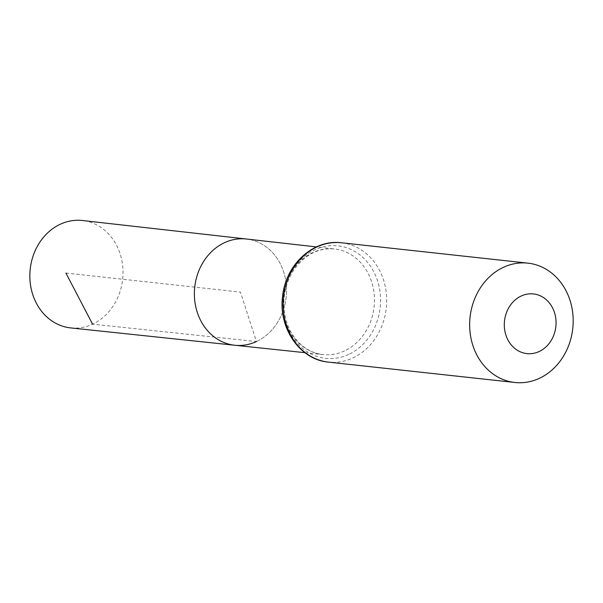 <?xml version="1.0" encoding="UTF-8"?>
<svg xmlns="http://www.w3.org/2000/svg" width="603" height="603" viewBox="0 0 603 603"><rect width="100%" height="100%" fill="white"/><g stroke="black" fill="none" stroke-linecap="round" stroke-linejoin="round"><path stroke-width="0.45" stroke-dasharray="3.02 2.26" d="M256.426 341.547A53.441 45.994 96.2 0 0 286.267 284.428A53.441 45.994 96.2 0 0 246.408 239.014A53.441 45.994 96.2 0 1 286.267 284.428A53.441 45.994 96.2 0 1 256.426 341.547A53.441 45.994 96.2 0 1 234.801 345.255M70.709 327.911A54.021 46.499 96.2 0 0 92.576 324.165A54.021 46.499 96.2 0 0 122.733 266.42A54.021 46.499 96.2 0 0 82.445 220.51M65.9 273.046L240.461 292.123L256.426 341.547L92.576 324.165M344.517 350.893A53.124 45.722 -83.8 0 1 323.012 354.579A53.124 45.722 -83.8 0 1 283.191 296.789A53.124 45.722 -83.8 0 1 334.559 248.964A53.124 45.722 -83.8 0 1 374.177 294.106A53.124 45.722 -83.8 0 1 344.517 350.893M341.441 242.775A60.021 51.662 -83.8 0 1 386.357 293.714A60.021 51.662 -83.8 0 1 352.853 357.963A60.021 51.662 -83.8 0 1 328.401 362.109M348.692 354.428A56.576 48.692 -83.8 0 1 283.696 294.362A56.576 48.692 -83.8 0 1 362.983 257.511A56.576 48.692 -83.8 0 1 348.692 354.428M304.854 352.665L323.012 354.579C311.653 353.26 302.118 347.539 294.407 337.424C289.025 330.052 285.671 321.452 284.337 311.615C282.656 296.925 285.558 283.44 293.05 271.169C304.07 255.009 317.909 247.607 334.559 248.964L316.409 246.913"/><path stroke-width="0.9" d="M316.409 246.913L246.408 239.014A53.441 45.994 96.2 0 0 194.739 287.126A53.441 45.994 96.2 0 0 234.801 345.255A53.441 45.994 96.2 0 0 256.426 341.547M539.15 351.534A30.014 25.831 -83.8 0 1 504.666 319.673A30.014 25.831 -83.8 0 1 546.725 300.121A30.014 25.831 -83.8 0 1 539.15 351.534M539.346 378.337A60.021 51.662 -83.8 0 1 514.894 382.49A60.021 51.662 -83.8 0 1 470.054 317.208A60.021 51.662 -83.8 0 1 527.934 263.149A60.021 51.662 -83.8 0 1 572.85 314.088A60.021 51.662 -83.8 0 1 539.346 378.337M246.408 239.014A53.441 45.994 96.2 0 0 194.739 287.126A53.441 45.994 96.2 0 0 234.801 345.255L70.709 327.911A54.021 46.499 96.2 0 1 30.15 282.136A54.021 46.499 96.2 0 1 60.3 224.233A54.021 46.499 96.2 0 1 82.445 220.51L246.408 239.014M92.576 324.165L65.9 273.046M514.894 382.49L328.401 362.109A60.021 51.662 -83.8 0 1 283.568 296.834A60.021 51.662 -83.8 0 1 341.441 242.775L527.934 263.149M304.854 352.665L234.801 345.255M328.401 362.109C299.601 359.742 277.93 327.482 282.679 295.681C285.852 264.446 313.492 238.999 341.441 242.775"/></g></svg>
